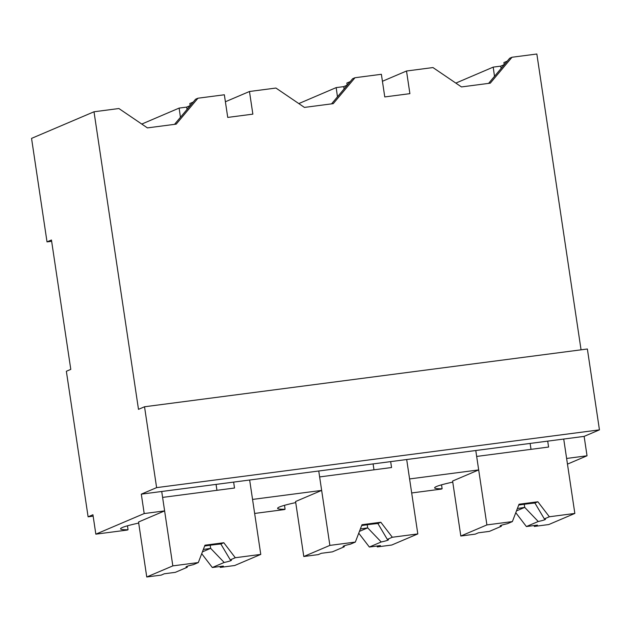 <?xml version="1.0" encoding="UTF-8"?>
<svg xmlns="http://www.w3.org/2000/svg" width="631" height="631" viewBox="0 0 631 631"><rect width="100%" height="100%" fill="white"/><g stroke="black" fill="none" stroke-linecap="round" stroke-linejoin="round"><path stroke-width="0.95" d="M47.017 241.886L51.45 240.001L70.79 369.38L66.358 371.265L88.103 516.813L92.938 514.754L95.841 534.157L144.199 513.555L141.305 494.152L156.614 487.629L144.531 406.766L138.489 409.345L94.011 111.774L31.55 138.386L47.017 241.886L51.639 241.287M94.011 111.774L118.904 108.532L147.409 127.896L176.207 124.133L197.953 98.215L224.352 94.776L227.736 117.413L252.857 114.14L249.474 91.495L275.936 88.048L304.442 107.412L333.239 103.65L354.985 77.731L381.384 74.292L384.768 96.929L409.898 93.656L406.514 71.011L432.969 67.564L461.474 86.928L490.279 83.166L512.017 57.247L536.847 54.014L581.056 349.826M144.531 406.766L587.366 348.998L599.45 429.861L584.132 436.384L161.717 491.486L164.62 510.897L138.536 522.003L146.755 576.986L172.831 565.881L162.601 497.402L234.519 488.023L233.636 482.108M88.103 516.813L93.151 516.158M95.841 534.157L127.249 530.064L128.054 529.717L127.47 525.797M144.199 513.555L164.62 510.897M138.694 523.075A59.417 4.133 171.5 0 0 120.584 528.833A59.417 4.133 171.5 0 0 128.054 529.717M141.305 494.152L161.717 491.486M156.614 487.629L599.45 429.861M197.953 98.215L195.618 99.209L174.527 124.354M141.778 124.062L179.141 108.09L186.697 107.104L187.044 109.431M190.128 105.645L186.697 107.104M190.144 105.74L189.828 103.531L193.196 102.104M179.141 108.09L180.434 117.311M254.648 513.445L284.281 509.58L285.086 509.233L284.502 505.313M318.75 471.002L321.652 490.413L252.558 499.421L249.655 480.017L260.769 554.404L235.292 557.733L230.283 559.863L220.842 544.001A22.937 1.593 -8.5 0 0 204.641 546.044M295.726 502.591A59.417 4.133 171.5 0 0 277.616 508.349A59.417 4.133 171.5 0 0 285.086 509.233M321.652 490.413L295.568 501.519L303.787 556.503L329.871 545.397L319.633 476.918L391.551 467.532L390.668 461.624M547.708 441.14L548.591 447.048L476.665 456.434L486.903 524.913L512.38 521.585L519.029 504.232L537.872 501.771L549.356 516.765L574.841 513.437L563.72 439.05L566.622 458.453L587.035 455.787L584.132 436.384M587.035 455.787L567.466 464.124M504.193 64.67L500.762 66.137L493.205 67.123L455.842 83.095M504.208 64.772L503.901 62.564L507.261 61.128M512.017 57.247L509.682 58.241L488.591 83.387M329.871 545.397L355.348 542.068L361.997 524.716L380.84 522.255L392.324 537.249L417.809 533.921L406.687 459.534L409.59 478.937L458.272 472.587L478.684 469.921L475.782 450.518M411.68 492.961L441.314 489.096L442.126 488.749L441.534 484.829M493.205 67.123L494.507 76.343M500.762 66.137L501.109 68.463M406.514 71.011L382.425 81.273M478.684 469.921L452.601 481.035L460.819 536.019L486.903 524.913M452.758 482.108A59.417 4.133 171.5 0 0 434.649 487.866A59.417 4.133 171.5 0 0 442.126 488.749M347.16 85.153L343.729 86.621L336.173 87.606L298.81 103.579M347.176 85.256L346.861 83.047L350.229 81.62M354.985 77.731L352.65 78.725L331.559 103.87M336.173 87.606L337.475 96.827M343.729 86.621L344.076 88.947M249.474 91.495L225.393 101.757M235.292 557.733L223.808 542.739L204.965 545.2L198.315 562.552L172.831 565.881M216.062 484.395L216.946 490.311M198.315 562.552L193.307 564.69A22.945 1.601 171.5 0 0 186.05 566.969A22.945 1.601 171.5 0 0 187.202 567.293L175.347 572.341L164.312 573.776L161.197 575.109L146.755 576.986M223.808 542.739L220.842 544.001M230.283 559.863A22.945 1.601 171.5 0 1 231.443 560.186A22.945 1.601 171.5 0 1 224.179 562.466L212.324 567.514L223.358 566.078L220.243 567.403L220.109 566.504M260.769 554.404L234.693 565.518L220.243 567.403M187.202 567.293L187.423 566.196M203.34 549.451A22.937 1.593 171.5 0 0 210.651 548.347L202.417 551.857M224.179 562.466L210.651 548.347L210.186 545.239M212.324 567.514L201.715 553.679M373.095 463.911L373.978 469.827M355.348 542.068L350.339 544.206A22.945 1.601 171.5 0 0 343.083 546.485A22.945 1.601 171.5 0 0 344.234 546.801L332.379 551.857L321.345 553.292L318.229 554.617L303.787 556.503M361.673 525.56A22.937 1.593 -8.5 0 1 377.874 523.525L380.84 522.255M392.324 537.249L387.316 539.379L377.882 523.517M387.316 539.379A22.945 1.601 171.5 0 1 388.475 539.702A22.945 1.601 171.5 0 1 381.211 541.982L369.356 547.03L380.39 545.594L377.275 546.919L377.141 546.02M417.809 533.921L391.725 545.034L377.275 546.919M344.234 546.801L344.455 545.705M360.372 528.967A22.937 1.593 171.5 0 0 367.684 527.863L359.449 531.373M381.211 541.982L367.684 527.863L367.218 524.755M369.356 547.03L358.747 533.187M530.127 443.427L531.01 449.343M512.38 521.585L507.371 523.722A22.945 1.601 171.5 0 0 500.115 526.002A22.945 1.601 171.5 0 0 501.266 526.317L489.411 531.373L478.377 532.809L475.269 534.134L460.819 536.019M518.706 505.076A22.937 1.593 -8.5 0 1 534.907 503.033M537.872 501.771L534.914 503.033L544.348 518.895L549.356 516.765M544.348 518.895A22.945 1.601 171.5 0 1 545.507 519.218A22.945 1.601 171.5 0 1 538.243 521.498L526.388 526.546L537.423 525.11L534.307 526.435L534.173 525.528M574.841 513.437L548.757 524.55L534.307 526.435M501.266 526.317L501.495 525.221M517.404 508.483A22.937 1.593 171.5 0 0 524.716 507.379L516.481 510.889M538.243 521.498L524.716 507.379L524.251 504.272M526.388 526.546L515.787 512.703"/></g></svg>
